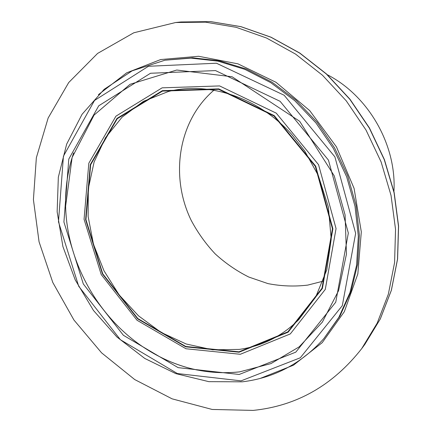 <?xml version="1.0" encoding="UTF-8"?>
<svg xmlns="http://www.w3.org/2000/svg" width="432" height="432" viewBox="0 0 432 432"><rect width="100%" height="100%" fill="white"/><g stroke="black" fill="none" stroke-linecap="round" stroke-linejoin="round"><path stroke-width="0.65" d="M241.067 380.857L177.385 373.54L120.409 339.73L78.727 286.303L58.477 221.821L63.434 156.173L94.511 100.478L148.451 66.269L216.443 63.223L284.148 95.245L334.892 156.87L355.655 233.339L342.301 305.672L300.294 357.782L241.067 380.857M242.314 381.823C274.185 377.989 301.342 363.609 323.779 338.683L338.855 317.315L349.974 292.594L356.589 265.237L358.333 236.126L355.012 206.264L346.637 176.726L333.466 148.608L315.959 122.958L294.791 100.721L270.778 82.658L244.831 69.347L217.912 61.128L190.976 58.12L164.905 60.226L132.17 70.832L104.155 89.332L82.069 114.296L66.663 144.126L58.336 177.179L57.148 211.837L62.905 246.553L75.211 279.882L93.479 310.468L116.975 337.046L144.785 358.452L175.824 373.626L208.823 381.656L242.314 381.823M327.305 74.714C368.615 95.936 396.689 145.147 393.935 191.506M323.125 281.173L307.741 285.104C294.473 286.691 281.216 286.195 267.975 283.608L248.832 277.058C236.617 270.94 225.401 263.212 215.19 253.881C205.697 243.767 197.689 232.567 191.155 220.277C169.781 176.375 178.114 120.728 214.083 90.05M253.195 410.4L212.171 409.455L172.087 398.839L134.725 379.566L101.585 352.841L73.926 320.004L52.796 282.485L39.064 241.823L33.415 199.654L36.353 157.75L48.141 118.028L68.715 82.539L97.594 53.428L133.774 32.789L175.613 22.523L205.513 22.162L236.099 27.297L266.436 37.984L295.558 54.092L322.472 75.233L346.237 100.818L366.007 130.037L381.105 161.93L391.036 195.404L395.539 229.333L394.583 262.591L388.352 294.154L377.206 323.093L361.687 348.651C332.883 385.349 296.725 405.934 253.195 410.4M239.182 374.468L178.13 367.643L123.385 335.286L83.322 283.981L63.914 222.032L68.801 159.052L98.75 105.781L150.509 73.256L215.514 70.583L280.087 101.304L328.455 160.121L348.332 233.053L335.761 302.168L295.79 352.15L239.182 374.468M164.905 60.226L192.575 57.818L219.434 60.815L246.267 69.001L272.133 82.258L296.071 100.251L317.164 122.402L334.606 147.955L347.728 175.97L356.065 205.4L359.37 235.159L357.626 264.173L351.016 291.438L339.93 316.089L323.779 338.683M239.236 349.407L212.614 349.812L186.187 343.996L161.141 332.446L138.51 315.835L119.2 294.975L103.982 270.778L93.469 244.258L88.133 216.508L88.306 188.681L94.111 162.005L105.489 137.732L122.121 117.115L143.419 101.342L168.491 91.476C208.753 81.329 258.017 97.195 291.557 134.255L304.706 151.011L318.292 175.489L328.363 207.058L331.204 239.182L326.797 269.816L315.652 297.146L298.701 319.691C281.853 336.328 262.035 346.232 239.236 349.407M239.004 351.821L185.809 346.475L137.851 318.584L102.751 273.818L85.957 219.64L90.65 164.754L117.245 118.735L162.491 91.093L218.668 89.321L273.996 115.987L315.311 166.363L332.451 228.76L321.991 288.252L287.879 331.825L239.004 351.821M239.123 352.22L185.76 346.847L137.662 318.865L102.46 273.969L85.612 219.629L90.31 164.576L116.986 118.406L162.367 90.661L218.722 88.873L274.244 115.619L315.7 166.169L332.894 228.776L322.385 288.463L288.155 332.17L239.123 352.22M240.316 354.278L185.976 348.754L137.03 320.247L101.218 274.563L84.067 219.278L88.819 163.231L115.938 116.17L162.151 87.831L219.602 85.925L276.248 113.141L318.551 164.689L336.058 228.56L325.28 289.413L290.315 333.914L240.316 354.278M239.879 371.86C207.452 375.278 176.704 367.956 147.641 349.904C99.436 319.972 66.868 262.904 65.621 206.172C65.151 187.661 67.824 169.895 73.634 152.885M98.356 94.716L126.641 72.846L160.677 59.551L198.585 56.273L237.951 63.844L275.967 82.274L309.712 110.603L336.463 146.896L354.089 188.39L361.309 231.854L357.831 273.958L344.32 311.699L322.207 342.662L293.447 365.202L260.221 378.421M175.613 22.523L180.959 21.967L210.589 21.605L240.872 26.671L270.907 37.222L299.716 53.125L326.333 74.002L349.817 99.268L369.355 128.131L384.259 159.629L394.06 192.704L398.488 226.244L397.516 259.135L391.322 290.358L380.268 319.01L364.878 344.331L361.687 348.651M67.613 176.828L67.635 176.558M73.548 153.133C67.813 170.105 65.173 187.774 65.621 206.14L72.122 157.491L94.079 115.079L130.07 84.299L176.742 70.027L232.087 76.761L299.678 121.3L334.228 175.835L345.082 214.936L346.459 254.14L338.564 290.677L322.321 322.169L299.203 346.842L271.015 363.577L239.668 371.855C207.344 375.251 176.672 367.94 147.647 349.909C163.28 359.667 179.885 366.395 197.478 370.089M180.959 21.967L210.665 21.6L241.013 26.665L271.075 37.222L299.9 53.12L326.511 73.985L349.979 99.225L369.495 128.056L384.383 159.521L394.168 192.569L398.585 226.087L397.602 258.989L391.392 290.245L380.317 318.94L364.878 344.331"/></g></svg>
